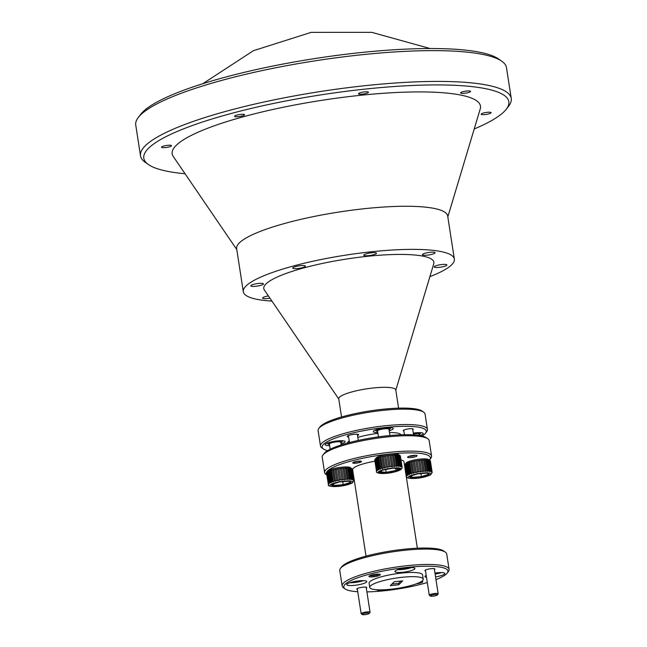 <?xml version="1.0" encoding="UTF-8"?>
<svg xmlns="http://www.w3.org/2000/svg" width="647" height="647" viewBox="0 0 647 647"><rect width="100%" height="100%" fill="white"/><g stroke="black" fill="none" stroke-linecap="round" stroke-linejoin="round"><path stroke-width="0.97" d="M297.612 268.545A6.421 1.237 171.2 0 0 305.4 266.127A6.421 1.237 171.2 0 0 300.491 265.682A6.421 1.237 171.2 0 0 292.711 268.093A6.421 1.237 171.2 0 0 297.612 268.545M368.709 255.63A6.421 1.237 171.2 0 0 376.489 253.22A6.421 1.237 171.2 0 0 371.58 252.775A6.421 1.237 171.2 0 0 363.8 255.185A6.421 1.237 171.2 0 0 368.709 255.63M427.311 255.144A6.421 1.237 171.2 0 0 435.091 252.734A6.421 1.237 171.2 0 0 430.182 252.29A6.421 1.237 171.2 0 0 422.402 254.7A6.421 1.237 171.2 0 0 427.311 255.144M439.111 267.365A6.421 1.237 171.2 0 0 446.891 264.955A6.421 1.237 171.2 0 0 441.982 264.502A6.421 1.237 171.2 0 0 434.202 266.92A6.421 1.237 171.2 0 0 439.111 267.365M268.424 295.93A6.421 1.237 171.2 0 0 262.577 298.081A6.421 1.237 171.2 0 0 267.478 298.526A6.421 1.237 171.2 0 0 269.953 298.17M255.686 286.306A6.421 1.237 171.2 0 0 263.466 283.896A6.421 1.237 171.2 0 0 258.557 283.451A6.421 1.237 171.2 0 0 250.777 285.861A6.421 1.237 171.2 0 0 255.686 286.306M138.256 117.536L140.634 114.406A184.694 35.488 -8.8 0 1 362.005 52.447A184.694 35.488 -8.8 0 1 498.602 58.99L501.821 61.255A187.581 36.046 171.2 0 0 363.088 54.607A187.581 36.046 171.2 0 0 138.256 117.536A187.581 36.046 171.2 0 0 135.749 125.065L140.512 155.846A187.581 36.046 -8.8 0 1 367.852 85.388A187.581 36.046 -8.8 0 1 511.251 98.457A187.581 36.046 -8.8 0 1 508.744 105.987L506.366 109.108A184.694 35.488 171.2 0 0 367.642 88.833A184.694 35.488 171.2 0 0 148.398 164.524A184.694 35.488 171.2 0 0 185.042 173.736M148.398 164.524L145.179 162.268A187.581 36.046 -8.8 0 1 140.512 155.846M238.444 116.622A5.047 0.97 171.2 0 0 244.566 114.729A5.047 0.97 171.2 0 0 240.708 114.373A5.047 0.97 171.2 0 0 234.586 116.274A5.047 0.97 171.2 0 0 238.444 116.622M362.312 94.13A5.047 0.97 171.2 0 0 368.434 92.238A5.047 0.97 171.2 0 0 364.576 91.882A5.047 0.97 171.2 0 0 358.454 93.783A5.047 0.97 171.2 0 0 362.312 94.13M464.433 93.281A5.047 0.97 171.2 0 0 470.555 91.381A5.047 0.97 171.2 0 0 466.689 91.033A5.047 0.97 171.2 0 0 460.575 92.933A5.047 0.97 171.2 0 0 464.433 93.281M484.983 114.568A5.047 0.97 171.2 0 0 491.105 112.675A5.047 0.97 171.2 0 0 487.24 112.319A5.047 0.97 171.2 0 0 481.125 114.22A5.047 0.97 171.2 0 0 484.983 114.568M165.389 147.581A5.047 0.97 171.2 0 0 171.512 145.68A5.047 0.97 171.2 0 0 167.646 145.332A5.047 0.97 171.2 0 0 161.532 147.225A5.047 0.97 171.2 0 0 165.389 147.581M422.07 436.013A52.666 10.117 171.2 0 0 425.524 433.191A52.666 10.117 171.2 0 0 385.96 427.408A52.666 10.117 171.2 0 0 323.443 448.994A52.666 10.117 171.2 0 0 327.592 450.644M323.443 448.994L321.834 447.861A54.105 10.401 -8.8 0 1 320.491 446.009A54.105 10.401 -8.8 0 1 386.073 425.686A54.105 10.401 -8.8 0 1 427.432 429.454A54.105 10.401 -8.8 0 1 426.713 431.622L425.524 433.191M318.834 428.443L320.022 426.883A52.666 10.117 -8.8 0 1 383.145 409.211A52.666 10.117 -8.8 0 1 422.103 411.08L423.704 412.212A54.105 10.401 171.2 0 0 383.687 410.295A54.105 10.401 171.2 0 0 318.834 428.443A54.105 10.401 171.2 0 0 318.106 430.619L320.491 446.009M419.903 435.568A10.101 1.941 171.2 0 0 423.243 433.547A10.101 1.941 171.2 0 0 415.52 432.843A10.101 1.941 171.2 0 0 413.296 433.126M389.211 430.789A10.101 1.941 171.2 0 0 393.239 428.549A10.101 1.941 171.2 0 0 385.523 427.845A10.101 1.941 171.2 0 0 373.279 431.638A10.101 1.941 171.2 0 0 377.799 432.552M341.05 443.858A10.101 1.941 171.2 0 0 345.077 441.618A10.101 1.941 171.2 0 0 337.362 440.914A10.101 1.941 171.2 0 0 325.118 444.715A10.101 1.941 171.2 0 0 329.638 445.621M357.524 435.593A5.774 1.108 171.2 0 0 358.527 434.517A5.774 1.108 171.2 0 0 354.257 434.307A5.774 1.108 171.2 0 0 347.342 436.248A5.774 1.108 171.2 0 0 348.62 436.968M412.754 429.632A5.047 0.97 171.2 0 0 413.101 428.945A5.047 0.97 171.2 0 0 409.365 428.767A5.047 0.97 171.2 0 0 403.307 430.457A5.047 0.97 171.2 0 0 403.849 431.007M429.891 276.625A106.771 20.518 171.2 0 0 454.356 259.075L447.675 215.969A106.771 20.518 171.2 0 0 366.048 208.528A106.771 20.518 171.2 0 0 236.64 248.634L243.312 291.74A106.771 20.518 171.2 0 0 271.942 301.081M447.821 216.891L480.244 108.89A155.992 29.972 171.2 0 0 361.22 95.222A155.992 29.972 171.2 0 0 173.226 156.42L236.786 249.564M377.929 433.369A27.053 5.2 171.2 0 0 357.807 437.412M349.234 440.947A27.053 5.2 171.2 0 0 347.431 443.082M398.584 408.16L395.77 389.939A28.856 5.548 171.2 0 0 373.707 387.925A28.856 5.548 171.2 0 0 338.729 398.762L341.551 416.992M395.802 390.19L433.749 263.79A86.051 16.531 171.2 0 0 368.086 256.244A86.051 16.531 171.2 0 0 264.38 290.01L338.769 399.013M454.356 259.075A106.771 20.518 171.2 0 0 372.729 251.634A106.771 20.518 171.2 0 0 243.312 291.74M427.432 429.454L425.055 414.064A54.105 10.401 171.2 0 0 423.704 412.212M400.873 434.808A27.053 5.2 171.2 0 0 389.478 432.536M511.251 98.457L506.488 67.668A187.581 36.046 171.2 0 0 501.821 61.255M474.219 128.971A184.694 35.488 171.2 0 0 506.366 109.108M409.171 456.248A3.607 0.696 171.2 0 0 411.379 456.232A3.607 0.696 171.2 0 0 415.317 455.294M322.95 455.035L324.139 453.466A52.666 10.117 -8.8 0 1 387.262 435.803A52.666 10.117 -8.8 0 1 426.211 437.671L427.821 438.795A54.105 10.401 171.2 0 0 387.804 436.879A54.105 10.401 171.2 0 0 322.95 455.035A54.105 10.401 171.2 0 0 322.222 457.203L324.608 472.593A54.105 10.401 -8.8 0 1 390.19 452.269A54.105 10.401 -8.8 0 1 431.549 456.038A54.105 10.401 -8.8 0 1 430.829 458.213L429.64 459.774A52.666 10.117 171.2 0 0 390.076 453.992A52.666 10.117 171.2 0 0 326.889 475.003M326.905 475.116L325.951 474.445A54.105 10.401 -8.8 0 1 324.608 472.593M340.492 568.381L341.681 566.821A52.666 10.117 -8.8 0 1 404.812 549.149A52.666 10.117 -8.8 0 1 443.761 551.018L445.371 552.142A54.105 10.401 171.2 0 0 405.354 550.225A54.105 10.401 171.2 0 0 340.492 568.381A54.105 10.401 171.2 0 0 339.772 570.549L342.158 585.947A54.105 10.401 -8.8 0 1 407.731 565.615A54.105 10.401 -8.8 0 1 449.099 569.392A54.105 10.401 -8.8 0 1 448.371 571.56L447.182 573.121A52.666 10.117 171.2 0 0 407.626 567.338A52.666 10.117 171.2 0 0 345.11 588.924A52.666 10.117 171.2 0 0 357.751 591.722M366.906 591.884A52.666 10.117 171.2 0 0 384.059 590.792A52.666 10.117 171.2 0 0 427.303 582.535M345.11 588.924L343.5 587.799A54.105 10.401 -8.8 0 1 342.158 585.947M411.266 457.55A4.836 0.93 171.2 0 0 417.129 455.739A4.836 0.93 171.2 0 0 413.433 455.399A4.836 0.93 171.2 0 0 407.578 457.211A4.836 0.93 171.2 0 0 411.266 457.55M356.093 463.171A4.44 0.849 171.2 0 0 361.463 461.505A4.44 0.849 171.2 0 0 358.074 461.198A4.44 0.849 171.2 0 0 352.696 462.864A4.44 0.849 171.2 0 0 356.093 463.171M373.335 576.817A5.774 1.108 171.2 0 0 380.185 574.447A5.774 1.108 171.2 0 0 375.923 574.245A5.774 1.108 171.2 0 0 369 576.186A5.774 1.108 171.2 0 0 373.335 576.817M369.947 575.587A4.836 0.93 171.2 0 0 373.408 575.701A4.836 0.93 171.2 0 0 379.11 574.172M416.393 583.812A5.774 1.108 171.2 0 0 422.62 581.524A5.774 1.108 171.2 0 0 421.715 581.257M366.307 588.05A5.047 0.97 171.2 0 0 366.655 587.363A5.047 0.97 171.2 0 0 362.918 587.185A5.047 0.97 171.2 0 0 356.861 588.875A5.047 0.97 171.2 0 0 357.395 589.433M434.42 569.562A5.047 0.97 171.2 0 0 434.76 568.875A5.047 0.97 171.2 0 0 431.031 568.697A5.047 0.97 171.2 0 0 424.974 570.395A5.047 0.97 171.2 0 0 425.508 570.945M376.813 589.757A10.101 1.941 171.2 0 0 384.504 590.347A10.101 1.941 171.2 0 0 391.144 589.215M435.552 576.898A10.101 1.941 171.2 0 0 444.901 573.485A10.101 1.941 171.2 0 0 437.186 572.781A10.101 1.941 171.2 0 0 434.962 573.064M435.124 574.099A10.101 1.941 171.2 0 0 441.537 572.571M402.66 572.28A10.101 1.941 171.2 0 0 414.905 568.487A10.101 1.941 171.2 0 0 407.181 567.783A10.101 1.941 171.2 0 0 394.945 571.576A10.101 1.941 171.2 0 0 402.66 572.28M397.881 569.692A10.101 1.941 171.2 0 0 402.232 569.481A10.101 1.941 171.2 0 0 411.532 567.573M354.499 585.349A10.101 1.941 171.2 0 0 366.744 581.556A10.101 1.941 171.2 0 0 359.02 580.852A10.101 1.941 171.2 0 0 346.784 584.645A10.101 1.941 171.2 0 0 354.499 585.349M349.72 582.761A10.101 1.941 171.2 0 0 354.071 582.551A10.101 1.941 171.2 0 0 363.371 580.642M374.937 461.214A25.969 4.99 171.2 0 0 352.631 469.69L366.016 556.145M423.227 579.122L422.58 574.924A27.053 5.2 171.2 0 0 401.9 573.04A27.053 5.2 171.2 0 0 369.105 583.206L369.76 587.403A27.053 5.2 171.2 0 0 390.44 589.288A27.053 5.2 171.2 0 0 423.227 579.122A27.053 5.2 171.2 0 0 402.547 577.237A27.053 5.2 171.2 0 0 369.76 587.403M360.055 580.755A6.421 1.237 -8.8 0 1 354.896 581.734A6.421 1.237 -8.8 0 1 352.914 581.863M408.217 567.686A6.421 1.237 -8.8 0 1 403.057 568.664A6.421 1.237 -8.8 0 1 401.075 568.794M438.221 572.684A6.421 1.237 -8.8 0 1 435.01 573.396M402.701 580.869L394.225 581.742L390.287 585.664L398.762 584.783L402.701 580.869M398.762 584.783L398.544 583.384L391.88 584.071M400.93 581.046L398.544 583.384M435.973 579.607A52.666 10.117 171.2 0 0 447.182 573.121M426.195 575.377A10.101 1.941 171.2 0 0 424.942 576.574A10.101 1.941 171.2 0 0 426.502 577.334M449.099 569.392L446.713 553.994A54.105 10.401 171.2 0 0 445.371 552.142M417.347 548.203L403.963 461.748A25.969 4.99 171.2 0 0 401.027 459.985M431.549 456.038L429.171 440.647A54.105 10.401 171.2 0 0 427.821 438.795M357.888 461.384A3.607 0.696 171.2 0 0 353.61 462.856A3.607 0.696 171.2 0 0 356.279 462.985A3.607 0.696 171.2 0 0 360.597 461.78A3.607 0.696 171.2 0 0 357.888 461.384M366.55 613.041A3.607 0.696 171.2 0 0 362.263 614.521A3.607 0.696 171.2 0 0 364.932 614.65A3.607 0.696 171.2 0 0 369.259 613.437A3.607 0.696 171.2 0 0 366.55 613.041M362.263 614.521L361.261 613.817A4.513 0.865 -8.8 0 1 361.147 613.663A4.513 0.865 -8.8 0 1 366.614 611.965A4.513 0.865 -8.8 0 1 370.06 612.28A4.513 0.865 -8.8 0 1 370.003 612.466L369.259 613.437M434.655 594.561A3.607 0.696 171.2 0 0 430.376 596.033A3.607 0.696 171.2 0 0 433.045 596.162A3.607 0.696 171.2 0 0 437.364 594.957A3.607 0.696 171.2 0 0 434.655 594.561M430.376 596.033L429.373 595.329A4.513 0.865 -8.8 0 1 429.26 595.175A4.513 0.865 -8.8 0 1 434.727 593.485A4.513 0.865 -8.8 0 1 438.173 593.792A4.513 0.865 -8.8 0 1 438.108 593.978L437.364 594.957M344.786 479.775L344.746 479.395A12.989 2.499 -8.8 0 1 345.344 479.338A12.989 2.499 -8.8 0 1 345.935 479.298L344.204 468.096A12.989 2.499 171.2 0 0 343.614 468.145A12.989 2.499 171.2 0 0 343.007 468.193L341.616 468.339A12.989 2.499 171.2 0 0 340.371 468.501L338.939 468.703A12.989 2.499 171.2 0 0 337.685 468.913L336.286 469.172A12.989 2.499 171.2 0 0 335.081 469.431L333.763 469.73A12.989 2.499 171.2 0 0 332.663 470.021L331.49 470.353A12.989 2.499 171.2 0 0 330.544 470.66L329.566 471.008A12.989 2.499 171.2 0 0 328.813 471.315L328.078 471.671A12.989 2.499 171.2 0 0 327.544 471.97L327.075 472.31A12.989 2.499 171.2 0 0 326.792 472.593L326.622 472.892A12.989 2.499 171.2 0 0 326.598 473.143L328.328 484.328A12.989 2.499 -8.8 0 1 328.352 484.085L328.53 483.786A12.989 2.499 -8.8 0 1 328.813 483.503L329.274 483.163A12.989 2.499 -8.8 0 1 329.808 482.864L330.544 482.516A12.989 2.499 -8.8 0 1 331.304 482.201L332.275 481.853A12.989 2.499 -8.8 0 1 333.229 481.546L334.394 481.214A12.989 2.499 -8.8 0 1 335.502 480.931L336.812 480.624A12.989 2.499 -8.8 0 1 338.017 480.373L339.416 480.106A12.989 2.499 -8.8 0 1 340.678 479.896L342.101 479.694A12.989 2.499 -8.8 0 1 343.355 479.532L344.786 479.775L342.991 468.161M328.328 484.344L328.563 484.967L328.328 484.344A12.989 2.499 -8.8 0 1 328.328 484.336L328.336 484.352M326.824 472.553L327.964 471.056A11.541 2.216 -8.8 0 1 342.926 467.077A11.541 2.216 -8.8 0 1 350.334 467.595L351.944 468.719A12.989 2.499 171.2 0 0 351.895 468.695L353.634 479.888A12.989 2.499 -8.8 0 1 353.877 480.098L352.138 468.905A12.989 2.499 171.2 0 0 351.944 468.719M326.662 472.836L328.466 484.457M340.896 442.904A6.64 1.278 171.2 0 0 341.567 442.419A6.64 1.278 171.2 0 0 337.233 441.626A6.64 1.278 171.2 0 0 330.706 442.863A6.64 1.278 171.2 0 0 328.708 444.408A6.64 1.278 171.2 0 0 329.493 444.675M328.708 444.408L327.099 443.284A8.079 1.553 -8.8 0 1 327.018 443.219M330.196 449.22L329.396 444.052A5.774 1.108 -8.8 0 1 336.958 441.828A5.774 1.108 -8.8 0 1 340.799 442.281L341.212 444.926M328.352 484.085L326.622 472.892M352.267 469.172A12.989 2.499 171.2 0 0 352.267 469.164L353.998 480.357A12.989 2.499 -8.8 0 1 353.998 480.365A12.989 2.499 -8.8 0 1 353.998 480.373L352.081 468.857M353.213 479.686L351.483 468.485A12.989 2.499 171.2 0 0 350.989 468.331L352.72 479.524A12.989 2.499 -8.8 0 1 353.213 479.686L353.634 479.888M352.033 479.387L350.294 468.193A12.989 2.499 171.2 0 0 349.574 468.096L351.305 479.29A12.989 2.499 -8.8 0 1 352.033 479.387L352.72 479.524M350.375 479.217L348.636 468.024A12.989 2.499 171.2 0 0 347.714 467.991L349.445 479.184A12.989 2.499 -8.8 0 1 350.375 479.217L351.305 479.29M348.312 479.184L346.574 467.991A12.989 2.499 171.2 0 0 345.498 468.024L347.229 479.225A12.989 2.499 -8.8 0 1 348.312 479.184L349.445 479.184M343.007 468.193L344.746 479.395M343.355 479.532L341.616 468.339M340.371 468.501L342.101 479.694M340.678 479.896L338.939 468.703M337.685 468.913L339.416 480.106M338.017 480.373L336.286 469.172M335.081 469.431L336.812 480.624M335.502 480.931L333.763 469.73M332.663 470.021L334.394 481.214M333.229 481.546L331.49 470.353M330.544 470.66L332.275 481.853M331.304 482.201L329.566 471.008M328.813 471.315L330.544 482.516M329.808 482.864L328.078 471.671M327.544 471.97L329.274 483.163M342.813 440.769A8.079 1.553 -8.8 0 1 342.756 440.858L341.567 442.419M326.792 472.593L328.53 483.786M328.813 483.503L327.075 472.31M345.498 468.024L344.204 468.096M347.714 467.991L346.574 467.991M349.574 468.096L348.636 468.024M350.989 468.331L350.294 468.193M351.895 468.695L351.483 468.485M353.877 480.098L352.55 482.808C348.644 484.757 343.646 485.978 337.564 486.463C330.471 486.512 327.455 485.994 328.522 484.91M345.935 479.298L347.229 479.225M342.716 481.708L343.177 484.692L350.528 482.338M333.488 483.859L333.739 485.46L333.221 486.358L331.159 484.579L339.319 481.966L349.542 481.142L348.806 480.64L350.714 482.282M339.368 481.408L339.319 481.966M331.83 483.819L331.345 484.538L339.351 481.983L349.412 481.166M351.604 482.921L343.444 485.525L343.177 484.692L333.739 485.46L332.315 484.231M327.123 472.253L328.919 483.867M328.11 471.614L329.913 483.236M329.598 470.959L331.401 482.573M331.515 470.304L333.318 481.926M333.779 469.69L335.575 481.303M336.286 469.132L338.082 480.753M340.362 468.46L342.158 480.074M345.466 467.991L347.261 479.605M347.674 467.951L349.477 479.573M349.526 468.056L351.329 479.678M350.933 468.291L352.736 479.912M351.839 468.654L353.642 480.268M352.203 469.124L354.006 480.737M402.159 467.652L400.42 456.078A12.989 2.499 171.2 0 0 400.315 455.844L400.04 455.609A12.989 2.499 171.2 0 0 399.668 455.431L399.11 455.253A12.989 2.499 171.2 0 0 398.503 455.124L397.687 455.019A12.989 2.499 171.2 0 0 396.854 454.954L395.81 454.922A12.989 2.499 171.2 0 0 394.807 454.922L393.586 454.954A12.989 2.499 171.2 0 0 392.438 455.027L391.087 455.132A12.989 2.499 171.2 0 0 389.866 455.262L388.443 455.439A12.989 2.499 171.2 0 0 387.189 455.617L385.766 455.86A12.989 2.499 171.2 0 0 384.528 456.086L383.161 456.37A12.989 2.499 171.2 0 0 382.005 456.645L380.751 456.968A12.989 2.499 171.2 0 0 379.724 457.259L378.641 457.607A12.989 2.499 171.2 0 0 377.783 457.914L376.926 458.27A12.989 2.499 171.2 0 0 376.279 458.577L375.672 458.917A12.989 2.499 171.2 0 0 375.454 459.071A12.989 2.499 171.2 0 0 375.26 459.216L376.999 470.409A12.989 2.499 -8.8 0 1 377.185 470.264A12.989 2.499 -8.8 0 1 377.403 470.118L378.01 469.771A12.989 2.499 -8.8 0 1 378.657 469.463L379.514 469.107A12.989 2.499 -8.8 0 1 380.379 468.8L381.455 468.452A12.989 2.499 -8.8 0 1 382.49 468.161L383.736 467.838A12.989 2.499 -8.8 0 1 384.892 467.571L386.259 467.28A12.989 2.499 -8.8 0 1 387.496 467.053L388.92 466.819A12.989 2.499 -8.8 0 1 390.181 466.633L391.597 466.455A12.989 2.499 -8.8 0 1 392.826 466.325L394.177 466.22A12.989 2.499 -8.8 0 1 395.317 466.155L396.538 466.115A12.989 2.499 -8.8 0 1 397.549 466.115L398.592 466.147A12.989 2.499 -8.8 0 1 399.417 466.212L400.234 466.325A12.989 2.499 -8.8 0 1 400.849 466.447L401.407 466.624A12.989 2.499 -8.8 0 1 401.771 466.802L402.046 467.037A12.989 2.499 -8.8 0 1 402.159 467.271M375.26 459.216L374.945 459.54A12.989 2.499 171.2 0 0 374.937 459.548A12.989 2.499 171.2 0 0 374.791 459.807L376.522 471A12.989 2.499 -8.8 0 1 376.675 470.733L374.945 459.54L376.125 457.987A11.541 2.216 -8.8 0 1 376.586 457.558A11.541 2.216 -8.8 0 1 387.974 454.356A11.541 2.216 -8.8 0 1 398.495 454.526L400.032 455.601L401.771 466.802M402.054 467.417L399.983 455.569M389.057 429.834A6.64 1.278 171.2 0 0 389.462 429.592A6.64 1.278 171.2 0 0 389.729 429.349A6.64 1.278 171.2 0 0 384.876 428.605A6.64 1.278 171.2 0 0 377.055 430.603A6.64 1.278 171.2 0 0 376.869 431.339A6.64 1.278 171.2 0 0 377.654 431.598M390.974 427.699A8.079 1.553 -8.8 0 1 390.917 427.78L389.729 429.349M378.471 436.862L377.557 430.975A5.774 1.108 -8.8 0 1 377.864 430.53A5.774 1.108 -8.8 0 1 384.116 428.856A5.774 1.108 -8.8 0 1 388.96 429.212L389.947 435.536M390.181 466.633L388.443 455.439M387.189 455.617L388.92 466.819M387.496 467.053L385.766 455.86M384.528 456.086L386.259 467.28M384.892 467.571L383.161 456.37M382.005 456.645L383.736 467.838M382.49 468.161L380.751 456.968M379.724 457.259L381.455 468.452M380.379 468.8L378.641 457.607M377.783 457.914L379.514 469.107M378.657 469.463L376.926 458.27M376.279 458.577L378.01 469.771M377.403 470.118L375.672 458.917M376.497 471.283L374.767 460.09L376.522 471M400.315 455.844L402.046 467.037M399.668 455.431L401.407 466.624M400.849 466.447L399.11 455.253M398.503 455.124L400.234 466.325M399.417 466.212L397.687 455.019M396.854 454.954L398.592 466.147M397.549 466.115L395.81 454.922M394.807 454.922L396.538 466.115M395.317 466.155L393.586 454.954M392.438 455.027L394.177 466.22M376.869 431.339L375.26 430.206A8.079 1.553 -8.8 0 1 375.179 430.142M389.866 455.262L391.597 466.455M392.826 466.325L391.087 455.132M395.657 468.379L395.988 470.482L398.601 468.606M385.749 469.528L386.186 472.318L395.988 470.482L396.635 471.226L386.024 473.208L386.186 472.318L380.21 471.857M399.239 468.145L400.153 468.687L396.635 471.226M382.555 470.126L393.004 468.169L400.153 468.687L393.061 468.145L392.689 467.635M386.024 473.208L378.932 472.666L382.878 469.471L382.45 470.126L393.061 468.145M378.932 472.666L379.635 471.809M392.414 454.987L394.217 466.6M394.775 454.881L396.571 466.503M396.813 454.914L398.609 466.536M398.455 455.092L400.25 466.705M399.62 455.391L401.415 467.005M374.985 459.483L376.78 471.097M375.713 458.869L377.508 470.482M376.958 458.213L378.754 469.835M378.673 457.558L380.468 469.172M380.768 456.919L382.571 468.541M383.17 456.329L384.965 467.951M385.758 455.812L387.561 467.433M389.85 455.221L391.645 466.835M432.034 472.027L430.304 460.826A12.989 2.499 171.2 0 0 430.101 460.648A12.989 2.499 171.2 0 0 430.061 460.624L429.64 460.413A12.989 2.499 171.2 0 0 429.147 460.26L428.46 460.122A12.989 2.499 171.2 0 0 427.732 460.025L426.802 459.952A12.989 2.499 171.2 0 0 425.88 459.92L424.739 459.92A12.989 2.499 171.2 0 0 423.656 459.952L422.362 460.025A12.989 2.499 171.2 0 0 421.771 460.074A12.989 2.499 171.2 0 0 421.173 460.122L422.903 471.315A12.989 2.499 -8.8 0 1 423.502 471.267A12.989 2.499 -8.8 0 1 424.1 471.218L425.386 471.145A12.989 2.499 -8.8 0 1 426.47 471.113L427.61 471.113A12.989 2.499 -8.8 0 1 428.532 471.145L429.471 471.218A12.989 2.499 -8.8 0 1 430.19 471.315L430.886 471.453A12.989 2.499 -8.8 0 1 431.379 471.606L431.792 471.817A12.989 2.499 -8.8 0 1 432.034 472.027L430.239 460.785M404.957 464.514L406.688 475.715A12.989 2.499 -8.8 0 1 406.971 475.432L405.24 464.231A12.989 2.499 171.2 0 0 404.957 464.514L406.122 462.985A11.541 2.216 -8.8 0 1 421.092 459.006A11.541 2.216 -8.8 0 1 428.5 459.524L430.101 460.648M430.425 461.101A12.989 2.499 171.2 0 0 430.425 461.093L432.156 472.286L430.716 474.736C426.802 476.685 421.812 477.898 415.73 478.392C409.195 478.57 406.179 478.052 406.68 476.839M419.062 434.833A6.64 1.278 171.2 0 0 419.733 434.347A6.64 1.278 171.2 0 0 415.398 433.555A6.64 1.278 171.2 0 0 413.401 433.781M420.979 432.697A8.079 1.553 -8.8 0 1 420.922 432.786L419.733 434.347M413.425 433.951A5.774 1.108 -8.8 0 1 415.115 433.757A5.774 1.108 -8.8 0 1 418.965 434.21L419.159 435.447M430.061 460.624L431.792 471.817M431.379 471.606L429.64 460.413M429.147 460.26L430.886 471.453M430.19 471.315L428.46 460.122M427.732 460.025L429.471 471.218M428.532 471.145L426.802 459.952M425.88 459.92L427.61 471.113M426.47 471.113L424.739 459.92M423.656 459.952L425.386 471.145M424.1 471.218L422.362 460.025M421.512 471.461L419.782 460.268A12.989 2.499 171.2 0 0 418.528 460.421L420.259 471.623A12.989 2.499 -8.8 0 1 421.512 471.461L422.903 471.315M418.835 471.825L417.105 460.632A12.989 2.499 171.2 0 0 415.843 460.842L417.582 472.035A12.989 2.499 -8.8 0 1 418.835 471.825L420.259 471.623M416.183 472.294L414.444 461.101A12.989 2.499 171.2 0 0 413.239 461.351L414.97 472.553A12.989 2.499 -8.8 0 1 416.183 472.294L417.582 472.035M413.659 472.852L411.929 461.659A12.989 2.499 171.2 0 0 410.821 461.942L412.56 473.143A12.989 2.499 -8.8 0 1 413.659 472.852L414.97 472.553M411.387 473.475L409.656 462.281A12.989 2.499 171.2 0 0 408.702 462.581L410.441 473.782A12.989 2.499 -8.8 0 1 411.387 473.475L412.56 473.143M409.462 474.13L407.731 462.937A12.989 2.499 171.2 0 0 406.971 463.244L408.702 474.437A12.989 2.499 -8.8 0 1 409.462 474.13L410.441 473.782M407.974 474.793L406.235 463.592A12.989 2.499 171.2 0 0 405.701 463.899L407.44 475.092A12.989 2.499 -8.8 0 1 407.974 474.793L408.702 474.437M406.518 476.014L404.779 464.821A12.989 2.499 171.2 0 0 404.763 465.072L406.494 476.265A12.989 2.499 -8.8 0 1 406.518 476.014L406.688 475.715M405.701 463.899L405.24 464.231M406.971 463.244L406.235 463.592M408.702 462.581L407.731 462.937M410.821 461.942L409.656 462.281M413.239 461.351L411.929 461.659M415.843 460.842L414.444 461.101M418.528 460.421L417.105 460.632M421.173 460.122L419.782 460.268M406.971 475.432L407.44 475.092M406.494 476.265L404.763 465.072M420.882 473.636L421.609 477.454L411.387 478.287L411.896 477.389L421.343 476.621L428.694 474.267M411.654 475.788L411.896 477.389L410.473 476.16M428.88 474.211L429.762 474.841L421.609 477.454M411.387 478.287L409.325 476.507L417.509 473.911L427.57 473.094M417.525 473.329L417.477 473.895L417.525 473.329L417.477 473.895L409.325 476.507L409.996 475.739M417.477 473.895L427.699 473.062L426.971 472.569L429.762 474.841M404.828 464.764L406.623 476.386M405.281 464.182L407.076 475.796M406.276 463.543L408.071 475.157M407.764 462.888L409.559 474.502M409.68 462.233L411.476 473.847M411.937 461.618L413.74 473.232M414.452 461.06L416.247 472.682M418.52 460.381L420.315 472.003M421.148 460.082L422.952 471.703M423.623 459.912L425.427 471.534M425.839 459.88L427.635 471.501M427.691 459.985L429.487 471.598M429.098 460.219L430.894 471.841M430.004 460.583L431.8 472.197M430.368 461.044L432.164 472.666M345.094 481.077A11.541 2.216 171.2 0 0 330.593 484.627A11.541 2.216 171.2 0 0 337.669 486.423A11.541 2.216 171.2 0 0 352.17 482.872A11.541 2.216 171.2 0 0 345.094 481.077M343.444 485.525L333.221 486.358M400.331 469.803A11.541 2.216 171.2 0 0 393.255 467.999A11.541 2.216 171.2 0 0 378.754 471.55A11.541 2.216 171.2 0 0 385.83 473.353A11.541 2.216 171.2 0 0 400.331 469.803M415.827 478.351A11.541 2.216 171.2 0 0 430.336 474.801A11.541 2.216 171.2 0 0 423.259 472.997A11.541 2.216 171.2 0 0 408.75 476.556A11.541 2.216 171.2 0 0 415.827 478.351M430.109 48.533L371.79 32.35L311.207 32.358L253.454 50.668L202.762 83.73M403.712 430.142L404.415 434.703M412.624 428.767L413.57 434.873M353.61 462.856L353.036 462.451M348.401 435.601L349.477 442.532M357.314 434.218L358.276 440.429M360.597 461.78L361.026 461.222M357.265 588.568L361.147 613.663M366.178 587.185L370.06 612.28M425.378 570.08L429.26 595.175M434.291 568.697L438.173 593.792M328.328 484.336L326.598 473.143M350.965 482.711L349.186 481.182M376.505 471.348C375.891 472.528 377.694 473.256 381.924 473.531C389.106 473.515 395.454 472.197 400.962 469.568L402.151 467.894M382.636 470.11L379.312 472.504M429.123 474.639L427.352 473.111"/></g></svg>
